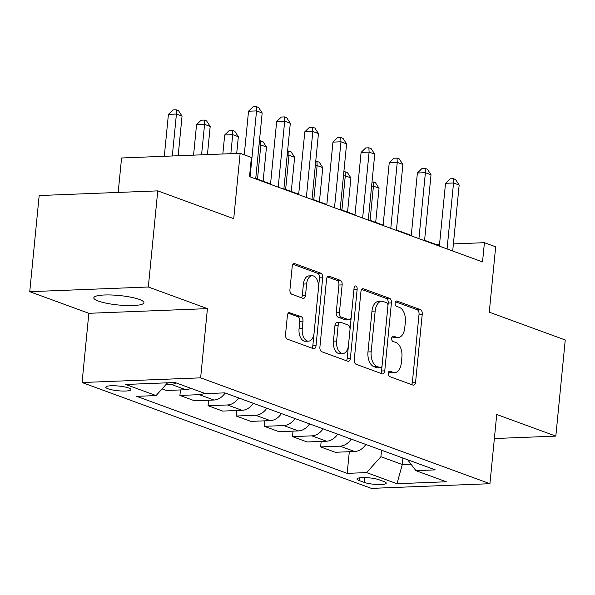<?xml version="1.0" encoding="UTF-8"?>
<svg xmlns="http://www.w3.org/2000/svg" width="595" height="595" viewBox="0 0 595 595"><rect width="100%" height="100%" fill="white"/><g stroke="black" fill="none" stroke-linecap="round" stroke-linejoin="round"><path stroke-width="0.89" d="M388.238 373.31A2.7 1.569 87.7 0 0 389.524 376.523L413.004 385.114A3.86 2.239 87.7 0 0 413.525 385.196A3.86 2.239 87.7 0 0 415.585 382.146L422.242 314.205A3.86 2.239 87.7 0 0 420.405 309.623L396.924 301.033A2.7 1.569 87.7 0 0 396.56 300.973A2.7 1.569 87.7 0 0 395.117 303.108A2.7 1.569 87.7 0 0 396.404 306.313L399.446 307.429A12.361 7.162 87.7 0 1 405.336 322.096L404.779 327.756A12.361 7.162 87.7 0 1 398.196 337.521A12.361 7.162 87.7 0 1 396.523 337.246L393.481 336.138A2.7 1.569 87.7 0 0 393.116 336.078A2.7 1.569 87.7 0 0 391.674 338.213A2.7 1.569 87.7 0 0 392.968 341.418L396.002 342.534A12.361 7.162 87.7 0 1 401.893 357.193L401.335 362.861A12.361 7.162 87.7 0 1 394.753 372.619A12.361 7.162 87.7 0 1 393.079 372.351L390.045 371.235A2.7 1.569 87.7 0 0 389.673 371.176A2.7 1.569 87.7 0 0 388.238 373.31M98.361 301.07A25.183 4.76 -174.4 0 0 126.2 305.525A25.183 4.76 -174.4 0 0 143.931 302.721A25.183 4.76 -174.4 0 0 139.379 299.449A25.183 4.76 -174.4 0 0 111.533 295.001A25.183 4.76 -174.4 0 0 93.809 297.805A25.183 4.76 -174.4 0 0 98.361 301.07M108.082 388.795A12.592 2.38 -174.4 0 0 122.005 391.027A12.592 2.38 -174.4 0 0 130.87 389.621A12.592 2.38 -174.4 0 0 128.594 387.985A12.592 2.38 -174.4 0 0 114.671 385.761A12.592 2.38 -174.4 0 0 105.806 387.166A12.592 2.38 -174.4 0 0 108.082 388.795M289.981 312.531A3.86 2.239 87.7 0 0 289.46 312.449A3.86 2.239 87.7 0 0 287.4 315.499L285.533 334.561A3.86 2.239 87.7 0 0 287.37 339.143L313.446 348.685A3.86 2.239 87.7 0 0 313.967 348.767A3.86 2.239 87.7 0 0 316.027 345.717L322.691 277.776A3.86 2.239 87.7 0 0 320.846 273.194L294.77 263.652A3.86 2.239 87.7 0 0 294.25 263.57A3.86 2.239 87.7 0 0 292.19 266.62L289.936 289.646A3.86 2.239 87.7 0 0 291.773 294.228L302.937 298.311A3.86 2.239 87.7 0 0 303.457 298.392A3.86 2.239 87.7 0 0 305.518 295.343L306.633 283.927A10.331 5.987 87.7 0 1 312.137 275.768A10.331 5.987 87.7 0 1 318.459 288.255L314.071 332.984A10.331 5.987 87.7 0 1 308.567 341.143A10.331 5.987 87.7 0 1 302.253 328.656L302.981 321.203A3.86 2.239 87.7 0 0 301.137 316.614L288.947 312.576M494.371 438.537L555.827 436.113L565.25 339.983L489.269 312.182L495.672 246.806L484.419 242.686L482.53 261.919L249.513 176.656L251.402 157.43L240.142 153.309L121.566 157.98L118.189 192.438M148.326 287.006L29.75 291.684L88.848 313.305L207.424 308.634L148.326 287.006L157.749 190.876L233.731 218.677L240.142 153.309M207.424 308.634L200.634 377.847L489.938 483.705L371.362 488.376L82.065 382.526L200.634 377.847M555.827 436.113L496.728 414.492L489.938 483.705M354.256 359.707A3.86 2.239 87.7 0 0 356.1 364.289L382.176 373.831A3.86 2.239 87.7 0 0 382.697 373.92A3.86 2.239 87.7 0 0 384.757 370.863L391.413 302.929A3.86 2.239 87.7 0 0 389.576 298.34L363.5 288.806A3.86 2.239 87.7 0 0 362.98 288.716A3.86 2.239 87.7 0 0 360.92 291.766L354.256 359.707M347.815 361.262L321.731 351.719A3.86 2.239 87.7 0 1 319.894 347.138L326.558 279.196A3.86 2.239 87.7 0 1 328.611 276.147A3.86 2.239 87.7 0 1 329.139 276.229L340.295 280.312A3.86 2.239 87.7 0 1 342.14 284.893L339.433 312.449A3.86 2.239 87.7 0 0 341.277 317.031L348.677 319.738A3.86 2.239 87.7 0 0 349.198 319.827A3.86 2.239 87.7 0 0 351.258 316.778L354.07 288.092A2.7 1.569 87.7 0 1 355.512 285.957A2.7 1.569 87.7 0 1 357.164 289.222L350.388 358.294A3.86 2.239 87.7 0 1 348.335 361.344A3.86 2.239 87.7 0 1 347.815 361.262M29.75 291.684L39.173 195.547L157.749 190.876M384.028 481.586L379.082 479.771A12.197 2.306 -174.4 0 0 365.59 477.614A12.197 2.306 -174.4 0 0 357.007 478.975A12.197 2.306 -174.4 0 0 359.209 480.552L364.162 482.366A12.197 2.306 -174.4 0 0 377.647 484.523A12.197 2.306 -174.4 0 0 386.237 483.162A12.197 2.306 -174.4 0 0 384.028 481.586M407.649 459.764L415.927 470.652L435.317 469.886L224.813 392.864L205.424 393.63L175.034 382.511L125.679 384.452L156.069 395.571L136.686 396.337L347.19 473.36L366.579 472.601L380.904 456.715L381.544 450.214M415.927 470.652L446.324 481.772L396.969 483.72L366.579 472.601M88.848 313.305L82.065 382.526M439.527 244.456L436.351 244.582L424.599 240.283M411.264 235.404L396.456 229.99M383.12 225.111L368.312 219.689M354.977 214.81L340.169 209.395M326.841 204.516L312.025 199.094M298.697 194.215L283.882 188.801M270.554 183.922L255.746 178.5M484.419 242.686L453.39 243.913M402.927 458.038L402.294 464.539L411.019 464.197M380.904 456.715L402.294 464.539L396.969 483.72M436.306 244.999L436.351 244.582M349.31 451.717L347.19 473.36M321.166 441.416L320.631 446.912L335.26 452.267L354.65 451.508A15.738 12.48 -69.9 0 0 365.836 444.465M293.023 431.122L292.487 436.618L307.124 441.973L326.506 441.207A15.738 12.48 -69.9 0 0 337.7 434.171M264.887 420.821L264.344 426.318L278.981 431.673L298.37 430.914A15.738 12.48 -69.9 0 0 309.556 423.871M236.743 410.528L236.2 416.024L250.837 421.379L270.227 420.613A15.738 12.48 -69.9 0 0 281.413 413.577M208.6 400.227L208.057 405.723L222.694 411.078L242.083 410.319A15.738 12.48 -69.9 0 0 253.269 403.276M180.456 389.933L179.921 395.43L194.55 400.785L213.94 400.019A15.738 12.48 -69.9 0 0 225.126 392.983M162.085 388.907L166.407 390.484L185.796 389.725A15.738 12.48 -69.9 0 0 190.898 388.312M320.631 446.912L340.02 446.153A15.738 12.48 -69.9 0 0 351.206 439.11M292.487 436.618L311.877 435.852A15.738 12.48 -69.9 0 0 323.063 428.816M264.344 426.318L283.733 425.559A15.738 12.48 -69.9 0 0 294.919 418.516M236.2 416.024L255.59 415.258A15.738 12.48 -69.9 0 0 266.776 408.222M208.057 405.723L227.446 404.964A15.738 12.48 -69.9 0 0 238.64 397.921M179.921 395.43L199.303 394.663A15.738 12.48 -69.9 0 0 204.412 393.258M165.998 384.571L171.167 384.37A15.738 12.48 -69.9 0 0 176.269 382.957M167.589 382.801L156.069 395.571M388.602 372.009L389.874 372.477A12.361 7.162 87.7 0 0 391.547 372.745L394.753 372.619M398.196 337.521L394.991 337.648A12.361 7.162 87.7 0 1 393.317 337.372L392.046 336.904M411.569 384.586A3.86 2.239 87.7 0 0 412.38 382.273L419.036 314.331A3.86 2.239 87.7 0 0 417.199 309.75L395.489 301.806M380.74 373.31A3.86 2.239 87.7 0 0 381.551 370.99L388.215 303.056A3.86 2.239 87.7 0 0 386.371 298.467L361.73 289.453M380.264 367.658A2.7 1.569 87.7 0 0 380.629 367.717A2.7 1.569 87.7 0 0 382.072 365.583L387.918 305.949A2.7 1.569 87.7 0 0 386.631 302.736L383.425 301.568A12.361 7.162 87.7 0 0 381.752 301.293A12.361 7.162 87.7 0 0 375.17 311.059L371.168 351.824A12.361 7.162 87.7 0 0 377.059 366.49L380.264 367.658L377.059 367.784A2.7 1.569 87.7 0 0 377.423 367.844L380.629 367.717M381.752 301.293L378.546 301.42A12.361 7.162 87.7 0 0 371.964 311.185L375.17 311.059M377.059 367.784L373.853 366.609A12.361 7.162 87.7 0 1 367.963 351.95L371.964 311.185M327.369 276.883L337.09 280.438L340.295 280.312M349.198 319.827L345.993 319.954A3.86 2.239 87.7 0 1 345.472 319.865L338.072 317.157A3.86 2.239 87.7 0 1 336.227 312.576L338.934 285.02A3.86 2.239 87.7 0 0 337.09 280.438M346.372 360.734A3.86 2.239 87.7 0 0 347.19 358.421L353.958 289.349A2.7 1.569 87.7 0 0 353.98 289.014M336.629 341.039A10.331 5.987 87.7 0 0 342.951 353.527A10.331 5.987 87.7 0 0 348.454 345.368L350.001 329.608A3.86 2.239 87.7 0 0 348.157 325.026L340.757 322.319A3.86 2.239 87.7 0 0 340.236 322.23A3.86 2.239 87.7 0 0 338.176 325.279L336.629 341.039L333.423 341.166A10.331 5.987 87.7 0 0 339.745 353.653L342.951 353.527M340.236 322.23L337.03 322.356A3.86 2.239 87.7 0 0 334.97 325.406L338.176 325.279M333.423 341.166L334.97 325.406M308.567 341.143L305.361 341.27A10.331 5.987 87.7 0 1 299.047 328.782L299.776 321.33A3.86 2.239 87.7 0 0 297.939 316.741L288.211 313.186M312.137 275.768L308.931 275.894A10.331 5.987 87.7 0 0 303.428 284.053L306.633 283.927M301.501 297.783A3.86 2.239 87.7 0 0 302.312 295.47L303.428 284.053M312.011 348.157A3.86 2.239 87.7 0 0 312.821 345.844L319.485 277.902A3.86 2.239 87.7 0 0 317.648 273.321L293.008 264.306M375.698 222.389L379.045 188.206L373.422 186.146L370.068 220.329M372.016 181.906L375.445 182.687L379.045 188.206M373.191 181.862L373.422 186.146L371.592 186.22M447.068 248.941L453.539 182.985L459.162 185.045L452.698 251.001M439.363 246.122L445.521 183.305L453.539 182.985L453.308 178.701L455.562 179.526L459.162 185.045M445.521 183.305L450.11 178.827L453.308 178.701M347.554 212.095L350.901 177.912L345.279 175.852L341.924 210.035M343.873 171.613L347.301 172.386L350.901 177.912M345.048 171.561L345.279 175.852L343.449 175.919M319.411 201.794L322.765 167.612L317.135 165.551L313.781 199.734M315.729 161.312L319.158 162.093L322.765 167.612M316.912 161.267L317.135 165.551L315.313 165.626M291.267 191.501L294.622 157.311L288.992 155.258L285.637 189.441M287.593 151.011L291.022 151.792L294.622 157.311M288.768 150.966L288.992 155.258L287.169 155.325M418.925 238.64L425.395 172.691L431.025 174.752L424.555 240.7M411.227 235.821L417.385 173.004L425.395 172.691L425.172 168.407L427.418 169.225L431.025 174.752M417.385 173.004L421.967 168.534L425.172 168.407M390.789 228.346L397.252 162.39L402.882 164.451L396.411 230.406M383.083 225.527L389.242 162.71L397.252 162.39L397.029 158.106L399.275 158.932L402.882 164.451M389.242 162.71L393.823 158.233L397.029 158.106M362.645 218.045L369.108 152.097L374.738 154.157L368.268 220.105M354.94 215.226L361.098 152.409L369.108 152.097L368.885 147.813L371.139 148.631L374.738 154.157M361.098 152.409L365.68 147.939L368.885 147.813M263.124 181.2L266.478 147.017L260.848 144.957L257.501 179.14M259.45 140.718L262.878 141.491L266.478 147.017M260.625 140.673L260.848 144.957L259.026 145.031M334.502 207.752L340.965 141.796L346.595 143.856L340.132 209.812M326.796 204.933L332.955 142.116L340.965 141.796L340.742 137.512L342.995 138.338L346.595 143.856M332.955 142.116L337.536 137.638L340.742 137.512M236.698 153.443L238.335 136.716L232.704 134.663L224.694 134.976L222.828 153.993M224.694 134.976L229.276 130.498L232.481 130.372L232.704 134.663L230.845 153.674M232.481 130.372L234.735 131.198L238.335 136.716M207.432 154.596L210.191 126.423L204.568 124.362L196.551 124.675L193.568 155.146M196.551 124.675L201.132 120.205L204.338 120.078L204.568 124.362L201.579 154.826M204.338 120.078L206.591 120.897L210.191 126.423M178.165 155.749L182.048 116.122L176.425 114.062L168.415 114.381L164.302 156.299M168.415 114.381L172.996 109.904L176.194 109.778L176.425 114.062L172.312 155.979M176.194 109.778L178.448 110.603L182.048 116.122M306.358 197.451L312.829 131.502L318.451 133.563L311.988 199.511M298.653 194.632L304.811 131.815L312.829 131.502L312.598 127.218L314.852 128.037L318.451 133.563M304.811 131.815L309.393 127.345L312.598 127.218M278.215 187.157L284.685 121.202L290.308 123.262L283.845 189.217M270.509 184.338L276.668 121.521L284.685 121.202L284.455 116.917L286.708 117.743L290.308 123.262M276.668 121.521L281.257 117.044L284.455 116.917M250.071 176.856L256.542 110.908L262.172 112.968L255.701 178.917M244.255 154.812L248.532 111.22L256.542 110.908L256.319 106.624L258.565 107.442L262.172 112.968M248.532 111.22L253.113 106.743L256.319 106.624M340.02 446.153L354.65 451.508M311.877 435.852L326.506 441.207M283.733 425.559L298.37 430.914M255.59 415.258L270.227 420.613M227.446 404.964L242.083 410.319M199.303 394.663L213.94 400.019M171.167 384.37L185.796 389.725M364.631 477.584L364.162 482.366M359.477 477.852L359.209 480.552M389.874 372.477L393.079 372.351M392.76 336.16L393.481 336.138M393.317 337.372L396.523 337.246M396.203 301.063L396.924 301.033M417.199 309.75L420.405 309.623M419.036 314.331L422.242 314.205M412.38 382.273L415.585 382.146M389.316 371.265L390.045 371.235M362.467 288.843L363.5 288.806M386.371 298.467L389.576 298.34M388.215 303.056L391.413 302.929M381.551 370.99L384.757 370.863M367.963 351.95L371.168 351.824M373.853 366.609L377.059 366.49M328.098 276.266L329.139 276.229M338.934 285.02L342.14 284.893M336.227 312.576L339.433 312.449M338.072 317.157L341.277 317.031M345.472 319.865L348.677 319.738M353.958 289.349L357.164 289.222M347.19 358.421L350.388 358.294M297.939 316.741L301.137 316.614M299.776 321.33L302.981 321.203M299.047 328.782L302.253 328.656M302.312 295.47L305.518 295.343M293.737 263.697L294.77 263.652M317.648 273.321L320.846 273.194M319.485 277.902L322.691 277.776M312.821 345.844L316.027 345.717"/></g></svg>
